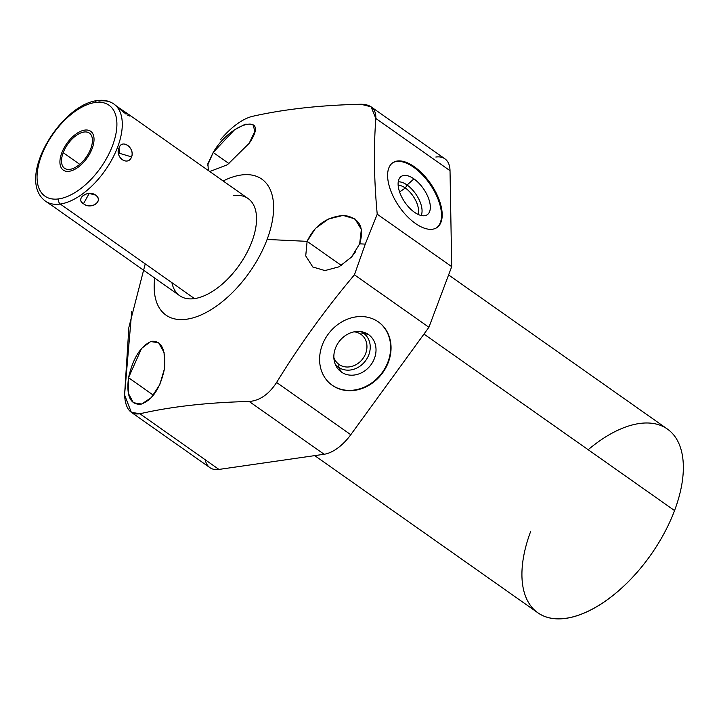 <?xml version="1.0" encoding="UTF-8"?>
<svg xmlns="http://www.w3.org/2000/svg" width="719" height="719" viewBox="0 0 719 719"><rect width="100%" height="100%" fill="white"/><g stroke="black" fill="none" stroke-linecap="round" stroke-linejoin="round"><path stroke-width="1.08" d="M145.229 263.882L128.89 327.289L124.576 394.92L131.325 412.302L139.917 413.767C171.275 406.559 207.701 402.469 249.187 401.481C259.775 400.636 268.915 394.3 276.599 382.472C299.814 344.671 325.761 308.784 354.44 274.811L365.27 244.109L377.223 214.19C374.033 180.352 373.574 148.447 375.839 118.455L371.085 106.825L360.911 104.246C319.452 105.226 283.025 109.324 251.641 116.532C241.701 119.372 231.329 127.083 220.517 139.666C231.329 127.083 241.701 119.372 251.641 116.532C283.025 109.324 319.452 105.226 360.911 104.246C371.148 104.336 376.127 109.072 375.839 118.455C373.574 148.447 374.033 180.352 377.223 214.19L365.27 244.109L359.662 243.84C364.659 227.231 359.473 217.767 344.122 215.43C327.037 216.617 314.706 225.263 307.112 241.35L267.1 239.454A83.17 43.616 -54.8 0 0 223.142 180.972A83.17 43.616 125.2 0 1 267.1 239.454A83.17 43.616 125.2 0 1 196.062 316.908A83.17 43.616 125.2 0 1 154.72 278.109A83.17 43.616 -54.8 0 0 196.062 316.908A83.17 43.616 -54.8 0 0 267.1 239.454L307.112 241.35L305.728 255.901L312.783 266.974L324.925 270.578L339.017 266.821L351.546 257.034L359.662 243.84L365.27 244.109L354.44 274.811C325.761 308.784 299.814 344.671 276.599 382.472C268.915 394.3 259.775 400.636 249.187 401.481C207.701 402.469 171.275 406.559 139.917 413.767C130.516 415.178 125.403 408.895 124.576 394.92L131.739 311.399M171.922 282.684A59.407 31.16 -54.8 0 0 194.534 298.61A59.407 31.16 -54.8 0 0 251.893 241.638A59.407 31.16 -54.8 0 0 233.235 195.631M164.525 368.532C165.891 349.47 161.523 340.402 151.421 341.336C140.663 345.974 133.033 358.089 128.521 377.691C126.185 396.034 130.292 404.878 140.843 404.231C152.437 400.222 160.337 388.323 164.525 368.532L164.085 352.427L158.566 342.702L150.648 341.561L141.58 348.409L128.521 377.691L153.39 395.207L128.521 377.691L128.27 393.185L133.366 402.73L141.634 404.033L151.296 397.616L159.753 384.719L164.525 368.532M207.476 165.658L213.184 152.464L229.002 163.599L213.184 152.464L234.394 129.905L245.26 124.162L252.818 124.243L254.894 131.191L249.187 143.306L227.42 164.741L209.741 171.535L227.42 164.741L249.187 143.306C270.65 112.209 231.221 121.448 213.184 152.464L207.899 163.653L208.339 170.547M371.049 106.798L444.89 158.809A36.121 18.946 125.2 0 1 450.022 170.7L375.839 118.455L450.022 170.7L451.712 266.65L377.223 214.19L451.712 266.65L428.919 327.271L354.44 274.811L428.919 327.271L350.782 434.716L276.599 382.472L350.782 434.716A36.121 18.946 125.2 0 1 324.134 454.264L249.187 401.481L324.134 454.264L218.944 469.426L139.917 413.767L218.944 469.426A36.121 18.946 125.2 0 1 209.912 467.656L131.298 412.284M330.821 384.234A39.212 33.371 -51.7 0 0 331.881 385.016A39.212 33.371 -51.7 0 0 381.591 373.395A39.212 33.371 -51.7 0 0 379.434 322.705A39.212 33.371 -51.7 0 1 381.591 373.395A39.212 33.371 -51.7 0 1 331.881 385.016L332.268 385.321A39.212 33.371 128.3 0 0 382.077 373.583A39.212 33.371 128.3 0 0 379.632 322.858A39.212 33.371 128.3 0 0 378.383 321.923A39.212 33.371 128.3 0 0 328.026 334.398A39.212 33.371 128.3 0 0 332.268 385.321A39.212 33.371 128.3 0 0 382.625 372.846A39.212 33.371 128.3 0 0 378.383 321.923A39.212 33.371 128.3 0 0 328.574 333.661A39.212 33.371 128.3 0 0 331.019 384.386A39.212 33.371 128.3 0 0 332.268 385.321L331.881 385.016A39.212 33.371 -51.7 0 1 330.623 384.081L331.019 384.386M414.405 166.817A39.212 19.458 55.8 0 0 387.604 175.903A39.212 19.458 55.8 0 0 415.402 223.438A39.212 19.458 55.8 0 0 442.194 214.352A39.212 19.458 55.8 0 0 414.405 166.817A39.212 19.458 55.8 0 0 392.844 162.71A39.212 19.458 55.8 0 0 390.678 190.508A39.212 19.458 55.8 0 0 415.402 223.438A39.212 19.458 55.8 0 0 436.954 227.546A39.212 19.458 55.8 0 0 439.12 199.747A39.212 19.458 55.8 0 0 414.405 166.817L413.722 167.284L414.405 166.817M435.858 157.039A36.121 18.946 125.2 0 1 450.022 170.7L451.712 266.65L428.919 327.271L350.782 434.716A36.121 18.946 125.2 0 1 324.134 454.264L218.944 469.426A36.121 18.946 125.2 0 1 205.203 459.747M448.593 274.937L667.367 429.027A112.407 58.949 125.2 0 1 674.548 510.562L423.976 334.074L674.548 510.562A112.407 58.949 125.2 0 1 537.92 612.822L314.724 455.621M588.178 449.726A112.407 58.949 125.2 0 1 667.367 429.027A112.407 58.949 125.2 0 1 674.548 510.562A112.407 58.949 125.2 0 1 566.024 618.34A112.407 58.949 125.2 0 1 530.73 531.287M351.924 256.602A31.798 16.672 125.2 0 1 355.546 251.83A31.798 16.672 125.2 0 0 351.924 256.602M359.662 243.84L361.351 229.433L354.952 218.9L343.035 215.412L328.457 219.007L315.371 228.489L307.112 241.35L341.399 265.491L307.112 241.35L305.728 255.901L312.783 266.974M392.511 162.943A39.212 19.458 -124.2 0 1 413.722 167.284A39.212 19.458 -124.2 0 1 438.302 199.855A39.212 19.458 -124.2 0 1 436.604 227.77A39.212 19.458 -124.2 0 0 438.302 199.855A39.212 19.458 -124.2 0 0 413.722 167.284A39.212 19.458 -124.2 0 0 392.511 162.943M414.512 212.303A23.143 11.486 55.8 0 0 430.33 206.937A23.143 11.486 55.8 0 0 413.919 178.878A23.143 11.486 55.8 0 0 398.101 184.244A23.143 11.486 55.8 0 0 414.512 212.303A23.143 11.486 55.8 0 0 425.981 215.376A23.143 11.486 55.8 0 0 428.946 199.531A23.143 11.486 55.8 0 0 413.919 178.878L407.089 185.008A21.112 10.479 -124.2 0 1 421.127 215.493A21.112 10.479 55.8 0 0 407.089 185.008L413.919 178.878A23.143 11.486 55.8 0 0 400.141 177.377A23.143 11.486 55.8 0 0 400.393 194.085A23.143 11.486 55.8 0 0 414.512 212.303M398.245 181.853A21.112 10.479 -124.2 0 1 407.089 185.008A21.112 10.479 55.8 0 0 398.245 181.853M398.146 185.214A18.631 9.248 -124.2 0 1 405.336 188.018L407.089 185.008L405.336 188.018A18.631 9.248 -124.2 0 1 417.973 214.352A18.631 9.248 55.8 0 0 405.336 188.018L399.584 191.928L405.336 188.018A18.631 9.248 55.8 0 0 398.146 185.214M341.327 372.029A23.143 19.701 128.3 0 0 371.049 364.659A23.143 19.701 128.3 0 0 368.541 334.596A23.143 19.701 128.3 0 0 338.82 341.965A23.143 19.701 128.3 0 0 341.327 372.029A23.143 19.701 128.3 0 0 371.049 364.659A23.143 19.701 128.3 0 0 368.541 334.596L363.41 333.131A21.112 17.975 -51.7 0 1 365.701 360.552A21.112 17.975 -51.7 0 1 338.586 367.274L341.327 372.029L338.586 367.274A21.112 17.975 -51.7 0 1 335.108 363.886A21.112 17.975 128.3 0 0 338.586 367.274L339.017 364.461A18.631 15.854 -51.7 0 1 333.859 357.451A18.631 15.854 128.3 0 0 338.424 364.012A18.631 15.854 128.3 0 0 339.017 364.461L338.586 367.274A21.112 17.975 128.3 0 0 365.701 360.552A21.112 17.975 128.3 0 0 363.41 333.131L368.541 334.596A23.143 19.701 128.3 0 0 363.077 332.052A23.143 19.701 128.3 0 0 339.476 341.103A23.143 19.701 128.3 0 0 336.132 366.151A23.143 19.701 128.3 0 0 341.327 372.029M360.641 331.576A21.112 17.975 -51.7 0 1 363.41 333.131A21.112 17.975 128.3 0 0 360.641 331.576M354.09 331.845A18.631 15.854 -51.7 0 1 360.929 334.326L363.41 333.131L360.929 334.326A18.631 15.854 -51.7 0 1 362.942 358.529A18.631 15.854 -51.7 0 1 339.017 364.461A18.631 15.854 128.3 0 0 362.682 358.88A18.631 15.854 128.3 0 0 361.522 334.775A18.631 15.854 128.3 0 0 360.929 334.326A18.631 15.854 128.3 0 0 354.09 331.845M337.858 363.535L339.017 364.461L337.858 363.535M127.119 113.341L248.091 198.543A59.407 31.16 125.2 0 1 246.482 253.519A59.407 31.16 125.2 0 1 194.534 298.61L60.27 204.043A59.407 31.16 125.2 0 1 45.414 201.131A59.407 31.16 -54.8 0 0 60.27 204.043L194.534 298.61A59.407 31.16 125.2 0 1 179.678 295.689L52.981 206.272M50.609 204.699L47.292 202.452M60.27 204.043A59.407 31.16 -54.8 0 0 112.218 158.962A59.407 31.16 -54.8 0 0 113.836 103.985A59.407 31.16 -54.8 0 0 98.979 101.073A3.802 2.903 81.8 0 0 97.2 100.597A3.802 2.903 81.8 0 0 95.088 102.502A3.802 2.903 -98.2 0 1 97.2 100.597C103.581 99.662 109.126 100.795 113.836 103.985A59.407 31.16 125.2 0 1 112.218 158.962A59.407 31.16 125.2 0 1 60.27 204.043A3.802 2.903 -98.2 0 1 58.859 198.884A55.606 29.164 -54.8 0 0 112.55 145.571A55.606 29.164 -54.8 0 0 95.088 102.502A55.606 29.164 -54.8 0 0 41.405 155.816A55.606 29.164 -54.8 0 0 58.859 198.884A3.802 2.903 81.8 0 0 60.27 204.043M119.021 148.06C114.537 156.805 128.045 166.88 131.595 156.913C135.289 148.312 121.745 138.21 119.021 148.06C114.887 157.524 127.739 166.583 131.595 156.913L119.534 153.318L119.021 148.06L119.534 153.318L131.595 156.913C134.884 147.575 122.032 138.515 119.021 148.06M125.996 114.096L127.308 113.476L119.408 108.138C113.809 103.824 116.011 105.81 125.996 114.096M83.476 203.72C91.592 210.029 103.878 201.23 95.564 195.065C87.493 189.699 75.216 198.489 83.476 203.72C90.936 210.263 104.219 200.754 95.564 195.065L89.201 193.456L83.476 203.72L89.201 193.456L95.564 195.065C88.149 189.43 74.866 198.938 83.476 203.72M58.859 198.884A55.606 29.164 -54.8 0 0 112.55 145.571A55.606 29.164 -54.8 0 0 95.088 102.502A55.606 29.164 -54.8 0 0 41.405 155.816A55.606 29.164 -54.8 0 0 58.859 198.884M90.747 148.707A21.534 11.288 125.2 0 1 69.968 169.351A21.534 11.288 125.2 0 1 63.2 152.68A21.534 11.288 125.2 0 1 83.988 132.035A21.534 11.288 125.2 0 1 90.747 148.707A21.534 11.288 -54.8 0 0 89.372 133.087A21.534 11.288 -54.8 0 0 63.2 152.68A21.534 11.288 -54.8 0 0 64.575 168.3A21.534 11.288 -54.8 0 0 90.747 148.707M79.746 164.327L63.2 152.68L79.746 164.327M127.676 115.184L129.941 116.136L126.984 113.251L119.327 108.551L116.55 106.008M113.836 103.985L123.857 112.479M55.192 207.791L46.214 201.662M61.771 152.886A23.763 12.466 -54.8 0 0 63.29 170.124A23.763 12.466 -54.8 0 0 92.176 148.5A23.763 12.466 -54.8 0 0 90.657 131.262A23.763 12.466 -54.8 0 0 61.771 152.886M97.2 100.597C60.89 104.534 15.36 178.716 45.414 201.131L47.481 202.578"/></g></svg>
